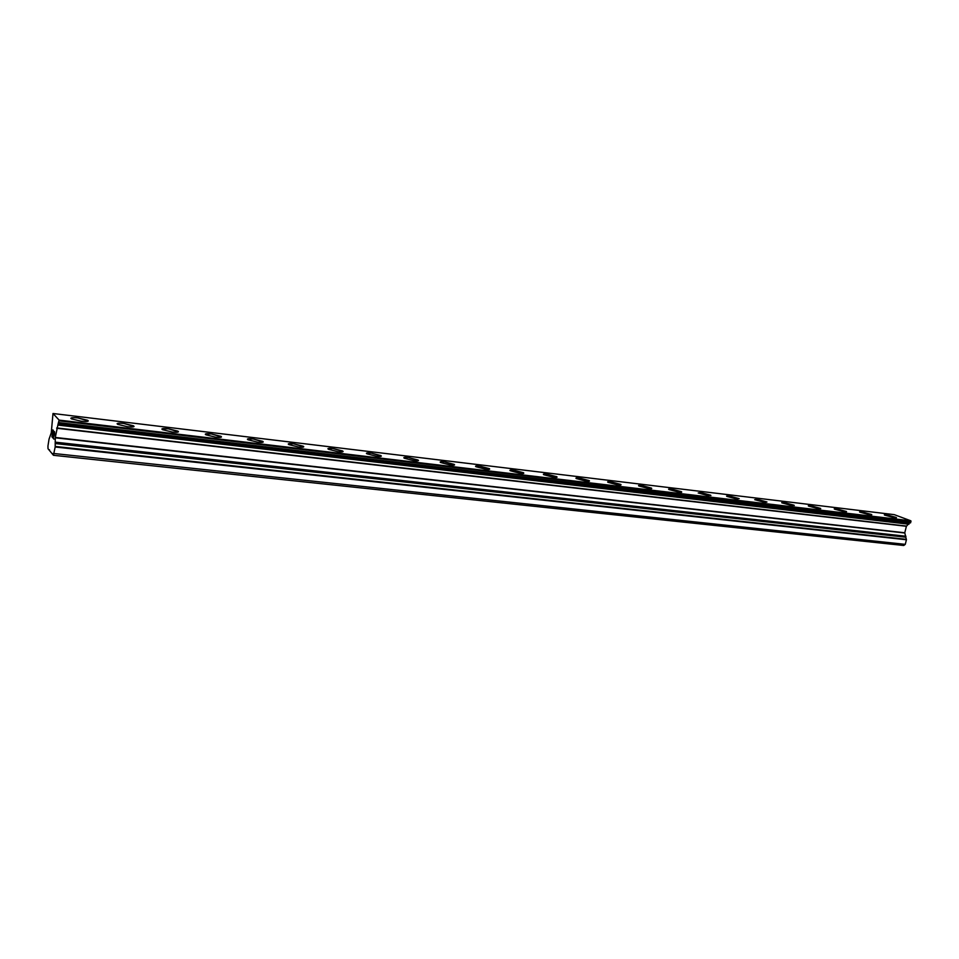 <?xml version="1.0" encoding="UTF-8"?>
<svg xmlns="http://www.w3.org/2000/svg" width="959" height="959" viewBox="0 0 959 959"><rect width="100%" height="100%" fill="white"/><g stroke="black" fill="none" stroke-linecap="round" stroke-linejoin="round"><path stroke-width="1.44" d="M884.342 514.839L896.437 517.728M894.483 517.812L884.474 515.055L886.32 514.743L896.305 517.5L894.483 517.812M859.588 511.89L871.791 514.791M869.741 514.875L859.732 512.118L861.661 511.794L871.647 514.551L869.741 514.875M834.246 508.869L846.557 511.77M844.411 511.866L834.414 509.109L836.428 508.773L846.401 511.519L844.411 511.866M808.305 505.777L810.583 505.693L820.724 508.69M818.471 508.785L808.473 506.04L810.583 505.681L820.556 508.414L818.471 508.785M781.729 502.624L784.114 502.516L794.268 505.525M791.894 505.633L781.909 502.888L784.114 502.504L794.076 505.237L791.894 505.633M754.697 499.675L756.999 499.279L766.96 502.001L764.671 502.396L754.697 499.663L756.999 499.267L766.96 501.989M726.586 496.055L729.212 495.947L739.161 498.668L736.776 499.076L726.802 496.366L729.224 495.935L739.173 498.656M698.2 492.974L700.741 492.53L710.679 495.228L708.162 495.683L698.2 492.974L700.741 492.542L710.907 495.563M668.627 489.174L671.54 489.042L681.705 492.075M678.828 492.195L668.879 489.51C668.207 488.922 669.094 488.766 671.54 489.03L681.465 491.715C682.137 492.303 681.25 492.458 678.828 492.195M638.526 485.59L641.583 485.458L651.497 488.131C652.204 488.73 651.281 488.898 648.728 488.622L638.79 485.949C638.083 485.338 639.018 485.17 641.583 485.446L651.509 488.119M607.634 481.921L610.859 481.778L621.036 484.81M617.848 484.954L607.922 482.293C607.167 481.658 608.15 481.478 610.859 481.766L620.761 484.427C621.504 485.062 620.533 485.242 617.848 484.954M575.927 478.157L579.32 478.002L589.497 481.034M586.141 481.19L576.227 478.541C575.436 477.87 576.467 477.69 579.32 477.99L589.21 480.627C589.989 481.298 588.97 481.49 586.141 481.19M543.357 474.285L546.93 474.118L556.807 476.755C557.635 477.438 556.556 477.63 553.571 477.33L543.681 474.693C542.842 473.986 543.933 473.794 546.93 474.106L556.807 476.743M509.9 470.306L513.676 470.138L523.53 472.751C524.405 473.47 523.278 473.674 520.126 473.35L510.236 470.737C509.361 470.006 510.5 469.79 513.676 470.126L523.53 472.739M475.52 466.23L479.5 466.05L489.701 469.083M485.745 469.275L475.88 466.685C474.957 465.906 476.155 465.69 479.5 466.038L489.342 468.627C490.265 469.395 489.066 469.61 485.745 469.275M440.169 462.034L444.377 461.842L454.578 464.875M450.406 465.079L440.553 462.502C439.582 461.687 440.852 461.459 444.377 461.83L454.206 464.396C455.177 465.211 453.907 465.427 450.406 465.079M403.811 457.719L408.258 457.515L418.472 460.548M414.06 460.764L404.219 458.21C403.2 457.359 404.542 457.119 408.258 457.503L418.076 460.056C419.095 460.895 417.752 461.135 414.06 460.764M366.41 453.283L371.109 453.068L381.334 456.1M376.659 456.316L366.829 453.787C365.763 452.9 367.189 452.66 371.109 453.056L380.915 455.585C381.982 456.46 380.567 456.712 376.659 456.316M327.906 448.716L332.881 448.488L343.106 451.521M338.167 451.749L328.35 449.244C327.235 448.309 328.745 448.057 332.881 448.476L342.675 450.982C343.79 451.905 342.291 452.157 338.167 451.749M288.251 444.017L293.526 443.777L303.763 446.798M298.525 447.038L288.719 444.556C287.556 443.585 289.15 443.322 293.526 443.765L303.308 446.247C304.471 447.206 302.876 447.469 298.525 447.038M247.398 439.174L252.996 438.922L263.245 441.943M257.695 442.183L247.89 439.737C246.679 438.719 248.381 438.455 252.996 438.91L262.766 441.368C263.989 442.363 262.286 442.638 257.695 442.183M205.298 434.187L211.232 433.924L221.493 436.932M215.607 437.196L205.801 434.763C204.543 433.708 206.353 433.432 211.232 433.912L221.002 436.345C222.26 437.388 220.462 437.664 215.607 437.196M161.879 429.033L168.185 428.769L178.47 431.766M172.212 432.041L162.407 429.632C161.1 428.541 163.03 428.253 168.185 428.757L177.942 431.166C179.261 432.245 177.343 432.533 172.212 432.041M117.094 423.734C117.501 423.111 119.731 423.015 123.783 423.458L134.08 426.443M127.439 426.719L117.633 424.334C116.291 423.207 118.341 422.907 123.795 423.446L133.553 425.82C134.907 426.947 132.869 427.246 127.439 426.719M70.858 418.256C71.302 417.597 73.675 417.501 77.979 417.968L88.3 420.941M81.227 421.229L71.422 418.867C70.031 417.704 72.213 417.393 77.979 417.956L87.737 420.318C89.139 421.481 86.969 421.78 81.227 421.229M52.949 430.447L53.596 431.178L52.949 430.447L52.817 434.055M52.469 433.66L52.625 437.616L51.894 436.777L52.937 429.896L53.596 431.19M52.949 429.908L51.906 436.777L52.625 437.604M53.968 432.641L54.136 432.029L53.992 432.641M54.423 431.586L54.603 434.175L53.296 437.867L53.92 439.126L53.057 438.119L54.531 434.019L54.591 432.305L53.992 433.156M54.363 432.053L53.069 438.119L53.932 439.114M58.163 423.662L55.274 437.448L55.178 447.002L53.428 455.285L48.01 448.716L47.95 446.019L49.041 439.15L51.259 432.833L52.997 413.509L59.134 420.114L58.163 423.662L909.779 522.847M58.703 423.087L910.379 522.919L910.858 520.821L894.315 514.659L52.997 413.509M58.727 423.075L910.379 522.919M53.428 455.285L903.75 545.491L905.272 544.352L906.423 539.761L904.769 532.772L906.399 526.287L909.144 523.23M51.918 453.451L52.577 453.523M54.184 453.535L905.272 544.352M59.158 420.845L911.05 521.36M59.134 420.114L910.858 520.821M48.813 449.687L49.46 449.759M55.178 447.002L906.423 539.761M55.214 446.426L906.411 539.342M55.142 443.526L905.644 537.196M55.238 442.89L905.752 536.752M55.274 442.806L905.823 536.692M55.37 442.171L905.943 536.249M55.25 437.795L904.781 533.012M55.274 437.448L904.769 532.772M56.677 428.241L906.399 526.287M56.749 427.942L906.519 526.083M57.972 425.077L908.952 524.225M58.067 424.429L909.072 523.77M58.067 424.298L909.036 523.674M58.295 423.339L909.42 523.015M58.895 422.595L910.738 522.595"/></g></svg>
